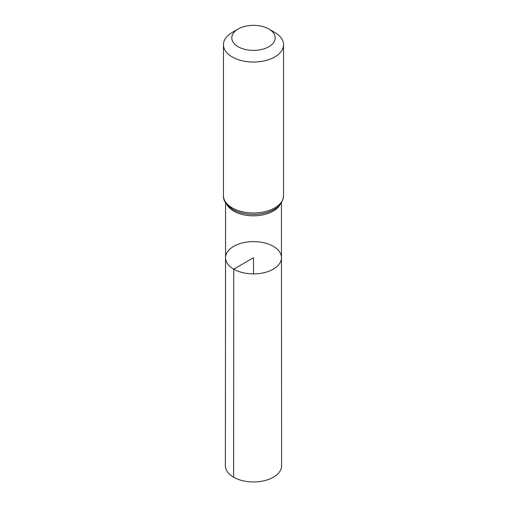 <?xml version="1.0" encoding="UTF-8"?>
<svg xmlns="http://www.w3.org/2000/svg" width="507" height="507" viewBox="0 0 507 507"><rect width="100%" height="100%" fill="white"/><g stroke="black" fill="none" stroke-linecap="round" stroke-linejoin="round"><path stroke-width="0.76" d="M233.733 269.16A27.955 16.142 180 0 1 225.545 257.74A27.955 16.142 180 0 1 253.5 241.605A27.955 16.142 180 0 1 281.455 257.74A27.955 16.142 180 0 1 264.204 272.658A27.955 16.142 180 0 1 233.733 269.16A27.955 16.142 180 0 1 225.545 257.74L225.387 465.724A28.113 16.23 180 0 0 233.619 477.207A28.113 16.23 180 0 0 264.267 480.725A28.113 16.23 180 0 0 281.613 465.724L281.455 257.74A27.955 16.142 180 0 1 264.204 272.658A27.955 16.142 180 0 1 233.733 269.16M238.151 46.739A21.706 12.529 180 0 1 238.151 29.019A21.706 12.529 180 0 1 268.849 29.019A21.706 12.529 180 0 1 268.843 46.739A21.706 12.529 180 0 1 238.151 46.739M268.849 29.019L274.75 32.429A30.052 17.352 180 0 1 283.552 44.698A30.052 17.352 180 0 1 265.003 60.726A30.052 17.352 180 0 1 232.25 56.968A30.052 17.352 180 0 1 223.448 44.698A30.052 17.352 180 0 1 232.25 32.429L238.151 29.019M253.5 273.888L253.5 257.746L233.733 269.16L233.619 477.207M280.194 204.41A27.91 16.116 180 0 1 233.765 211.096A27.91 16.116 180 0 1 226.806 204.41M283.552 44.698L283.552 195.632A30.052 17.352 180 0 1 265.003 211.66A30.052 17.352 180 0 1 232.25 207.902A30.052 17.352 180 0 1 223.448 195.632C223.029 200.303 226.198 204.917 232.96 209.473L234.183 210.139A28.981 16.731 180 0 1 233.005 209.499M283.552 195.632C282.881 202.249 279.3 207.09 272.817 210.139A28.981 16.731 180 0 1 234.183 210.139M225.583 202.724L225.545 257.74M281.417 202.724L281.455 257.74M223.448 44.698L223.448 195.632"/></g></svg>
